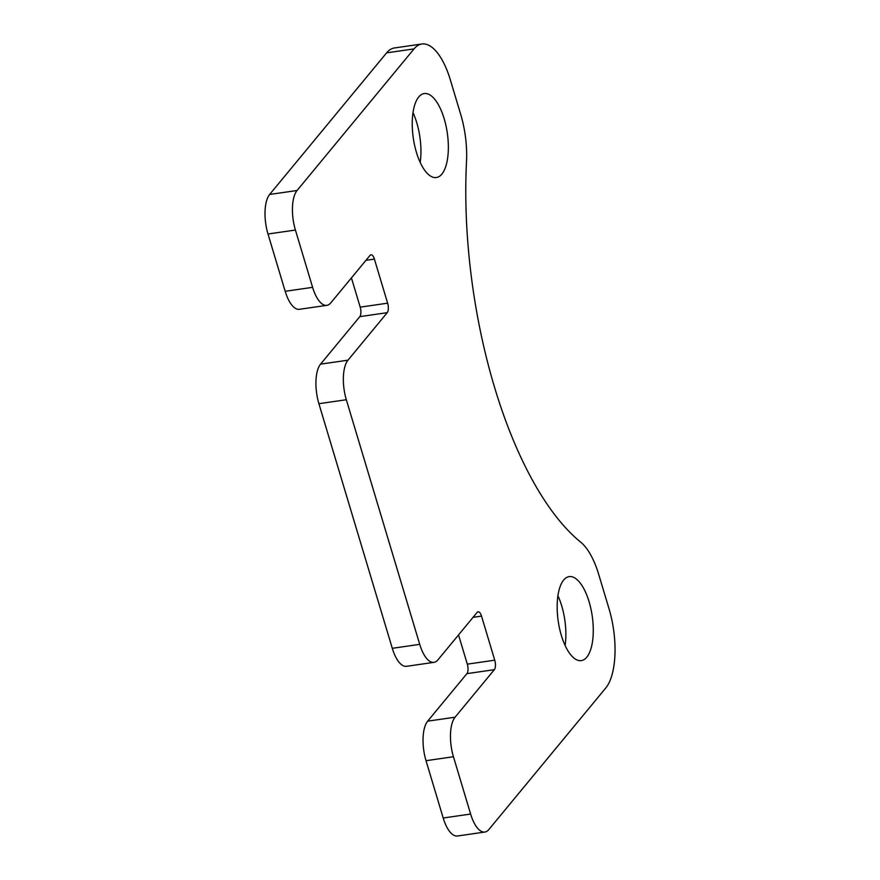 <?xml version="1.0" encoding="UTF-8"?>
<svg xmlns="http://www.w3.org/2000/svg" width="880" height="880" viewBox="0 0 880 880"><rect width="100%" height="100%" fill="white"/><g stroke="black" fill="none" stroke-linecap="round" stroke-linejoin="round"><path stroke-width="1.32" d="M609.059 608.894A60.61 24.563 -98.2 0 1 605.77 687.984L488.807 829.587A30.305 12.276 -98.2 0 1 484.88 832.04A30.305 12.276 -98.2 0 1 470.624 814.044L453.442 756.745A30.305 12.276 -98.2 0 1 455.081 717.2L494.34 669.68A7.271 2.948 81.8 0 0 494.736 660.187L481.514 616.11A7.271 2.948 81.8 0 0 478.093 611.787A7.271 2.948 81.8 0 0 477.147 612.381L437.899 659.901A30.305 12.276 -98.2 0 1 433.972 662.343A30.305 12.276 -98.2 0 1 419.716 644.347L346.324 399.729A30.305 12.276 -98.2 0 1 347.974 360.184L387.233 312.664A7.271 2.948 81.8 0 0 387.629 303.171L374.396 259.094A7.271 2.948 81.8 0 0 370.986 254.782A7.271 2.948 81.8 0 0 370.04 255.365L330.781 302.885A30.305 12.276 -98.2 0 1 326.854 305.338A30.305 12.276 -98.2 0 1 312.609 287.342L295.416 230.043A30.305 12.276 -98.2 0 1 297.066 190.498L414.029 48.895A60.61 24.563 -98.2 0 1 421.883 44A60.61 24.563 -98.2 0 1 450.384 79.992L460.68 114.323A60.61 24.563 -98.2 0 1 466.521 161.348A290.95 117.898 81.8 0 0 580.789 542.234A60.61 24.563 -98.2 0 1 598.763 574.563L609.059 608.894M418.726 96.987A42.427 17.193 -98.2 0 1 424.226 93.555A42.427 17.193 -98.2 0 1 447.315 133.089A42.427 17.193 -98.2 0 1 436.37 177.54A42.427 17.193 -98.2 0 1 414.612 145.332A42.427 17.193 -98.2 0 1 418.726 96.987M563.651 580.052A42.427 17.193 -98.2 0 1 569.151 576.62A42.427 17.193 -98.2 0 1 592.24 616.154A42.427 17.193 -98.2 0 1 581.295 660.605A42.427 17.193 -98.2 0 1 559.537 628.397A42.427 17.193 -98.2 0 1 563.651 580.052M421.883 44L394.46 47.96A60.61 24.563 81.8 0 0 386.606 52.866L269.643 194.458A30.305 12.276 81.8 0 0 267.993 234.003L285.186 291.302A30.305 12.276 81.8 0 0 299.431 309.298L326.854 305.338M458.535 634.909L467.313 664.147A7.271 2.948 -98.2 0 1 466.917 673.64L427.658 721.16A30.305 12.276 81.8 0 0 426.019 760.705L443.201 818.004A30.305 12.276 81.8 0 0 457.457 836L484.88 832.04M351.428 277.893L360.206 307.142A7.271 2.948 -98.2 0 1 359.81 316.635L320.551 364.144A30.305 12.276 81.8 0 0 318.901 403.7L392.293 648.318A30.305 12.276 81.8 0 0 406.549 666.314L433.972 662.343M420.178 162.404A42.427 17.193 81.8 0 0 412.995 112.662M565.114 645.469A42.427 17.193 81.8 0 0 557.92 595.727M386.606 52.866L414.029 48.895M466.917 673.64L494.34 669.68M494.736 660.187L467.313 664.147M473.055 617.331L481.514 616.11M359.81 316.635L387.233 312.664M387.629 303.171L360.206 307.142M365.948 260.326L374.396 259.094M470.624 814.044L443.201 818.004M426.019 760.705L453.442 756.745M455.081 717.2L427.658 721.16M419.716 644.347L392.293 648.318M318.901 403.7L346.324 399.729M347.974 360.184L320.551 364.144M312.609 287.342L285.186 291.302M267.993 234.003L295.416 230.043M297.066 190.498L269.643 194.458"/></g></svg>
